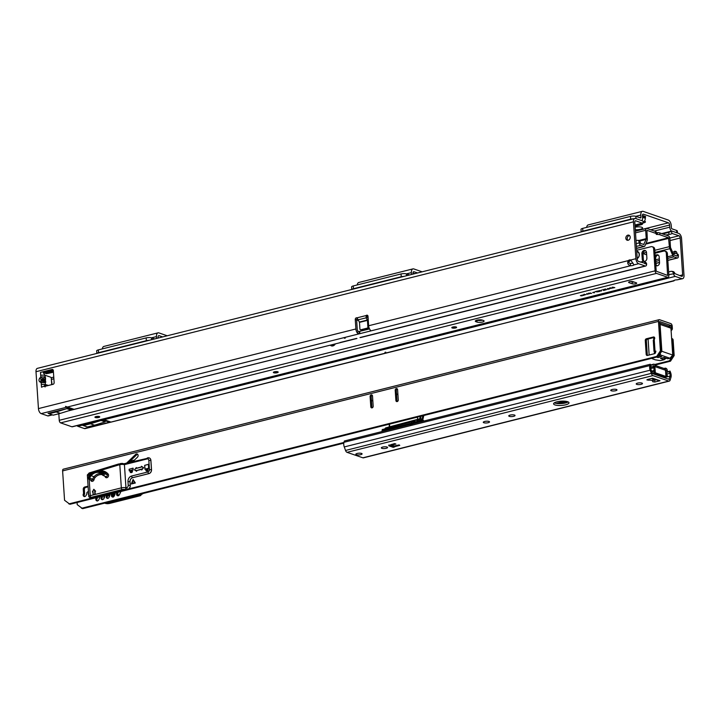<?xml version="1.0" encoding="UTF-8"?>
<svg xmlns="http://www.w3.org/2000/svg" width="720" height="720" viewBox="0 0 720 720"><rect width="100%" height="100%" fill="white"/><g stroke="black" fill="none" stroke-linecap="round" stroke-linejoin="round"><path stroke-width="1.08" d="M384.939 352.341L385.794 352.17L384.939 352.341M677.178 279.837L681.831 278.667A4.347 2.295 75.9 0 0 682.614 278.712L677.178 279.837A2.898 0.801 176.2 0 0 674.955 280.089A2.898 0.801 176.2 0 0 673.74 280.701L674.802 280.134M676.962 253.701A2.655 2.133 -70.9 0 0 675.639 251.352A2.655 2.133 -70.9 0 0 674.595 251.316A2.655 2.133 -70.9 0 0 672.84 252.936M676.26 251.73A2.655 2.133 -70.9 0 0 675.954 251.784A2.655 2.133 -70.9 0 0 674.037 253.863M110.754 422.172L85.167 428.607A4.347 2.295 -104.1 0 1 84.384 428.562L77.823 426.294A2.898 1.53 -104.1 0 1 76.977 425.619M102.924 419.994L102.384 419.121L110.97 422.091L109.476 422.262L102.924 419.994L77.823 426.294M668.79 274.626L674.82 273.591L681.678 276.354A1.935 1.017 75.9 0 0 682.02 276.372A1.935 1.017 75.9 0 0 682.641 274.869L680.193 237.996L670.032 240.543M110.97 422.091L673.74 280.701M681.831 278.667L675.27 276.399A2.898 1.53 75.9 0 1 673.56 273.789L674.829 273.645M665.811 235.017L670.887 234.081A2.898 0.675 157.3 0 0 672.12 233.478L678.978 235.764A1.935 1.017 -104.1 0 1 680.193 237.996M662.607 233.901L668.457 232.434A2.898 0.675 -22.7 0 0 671.22 231.309A2.898 1.53 -104.1 0 1 671.598 231.102A2.898 1.53 -104.1 0 1 672.12 231.129L678.825 233.451A4.347 2.295 -104.1 0 1 681.552 238.464L684 275.346A4.347 2.295 75.9 0 1 682.614 278.712M670.365 234.216L670.887 234.081M672.12 233.478L671.22 231.309L661.878 233.649M413.847 345.897L674.037 280.863M673.56 273.789L673.497 273.447A2.898 2.421 -83.8 0 0 671.445 271.332A2.898 2.421 -83.8 0 0 670.725 271.386L668.61 271.917M671.445 271.332L672.768 271.476A2.898 2.421 96.2 0 1 674.82 273.591M101.052 420.471L90.45 423.783L94.563 425.205L105.156 421.884L101.052 420.471L82.287 425.169L83.151 425.52A2.898 2.331 109.1 0 0 83.241 425.556A2.898 2.331 109.1 0 0 83.313 425.574L87.417 426.996A2.898 2.331 109.1 0 1 87.345 426.978A2.898 2.331 109.1 0 1 87.273 426.951M94.563 425.205L87.417 426.996M90.45 423.783L83.313 425.574M345.24 338.139L344.376 338.229L345.24 338.139M632.925 263.079A2.898 0.801 176.2 0 1 632.592 263.178A2.898 0.801 176.2 0 1 630.369 263.439L630.522 265.752C627.804 264.816 627.075 263.097 628.326 260.604A2.898 2.331 109.1 0 1 630.63 259.974A2.898 2.331 109.1 0 1 630.711 260.01L633.969 264.888A2.898 0.801 -3.8 0 1 632.745 265.491A2.898 0.801 -3.8 0 1 630.522 265.752L370.629 330.957L370.602 330.471M42.813 380.934L43.344 380.925A2.511 2.052 46.9 0 1 45.198 382.617L41.184 382.653L40.122 382.077A2.511 1.485 -61.5 0 1 41.751 380.358L42.813 380.934A2.511 1.485 118.5 0 0 41.184 382.653L41.301 384.426L45.432 384.435L44.442 386.46L53.037 384.309A1.449 1.161 -70.9 0 0 54.135 382.617L53.334 370.575A1.449 1.161 -70.9 0 0 52.047 369.486L43.461 371.637L43.263 372.474L44.154 372.456L43.461 371.637L40.5 372.384L40.68 375.165L40.5 372.384M40.122 382.077C38.7 381.06 38.61 379.701 39.852 378.018A2.511 0.684 41.4 0 0 41.706 379.701L40.842 380.079L41.751 380.358L43.974 380.34L44.784 380.043L43.929 379.683A2.511 1.251 -34.8 0 0 45.558 377.964L45.315 384.39M629.514 235.566A2.655 2.133 -70.9 0 0 629.208 235.62A2.655 2.133 -70.9 0 0 627.309 237.645A2.655 2.133 -70.9 0 0 627.885 240.3M628.191 240.246A2.655 2.133 -70.9 0 0 630.189 237.771A2.655 2.133 -70.9 0 0 628.893 235.188A2.655 2.133 -70.9 0 0 627.849 235.152A2.655 2.133 -70.9 0 0 625.851 237.618A2.655 2.133 -70.9 0 0 627.156 240.21A2.655 2.133 -70.9 0 0 628.191 240.246M70.92 410.067L74.088 409.338L65.511 406.368L66.267 407.322L72.819 409.59L74.088 409.338L356.931 338.472M643.293 221.652L642.636 223.281A2.898 1.989 21.9 0 1 642.546 223.92L643.194 222.291A2.898 1.989 -158.1 0 0 643.293 221.652A2.898 1.53 75.9 0 0 642.321 220.824L635.616 218.502A4.347 2.295 75.9 0 0 634.833 218.457A4.347 2.295 75.9 0 0 633.447 221.832L36 371.718L38.448 408.6A4.347 2.295 75.9 0 0 41.175 413.613L47.727 415.881A2.898 1.53 75.9 0 0 48.249 415.917L52.38 414.882M640.413 262.08L642.915 261.45A2.898 2.196 120 0 1 644.319 261.612A2.898 2.196 120 0 1 645.264 263.367L638.46 261.405A1.935 1.017 -104.1 0 1 637.254 259.173L634.806 222.3A1.935 1.017 75.9 0 1 635.418 220.797A1.935 1.017 75.9 0 1 635.769 220.824L635.121 220.986M633.969 264.888L638.622 263.718L645.174 265.986A2.898 1.53 -104.1 0 0 645.696 266.022A2.898 1.53 -104.1 0 0 646.614 264.474L645.264 263.421M67.059 407.115L359.343 333.792L357.489 333.153L357.966 331.29L359.19 331.47L359.343 333.792L370.629 330.957L370.242 329.958A4.347 2.295 75.9 0 1 368.64 325.755L368.01 316.305A1.449 1.161 -70.9 0 0 366.147 315.54L367.506 316.008A1.449 1.161 -70.9 0 1 367.866 315.765M53.361 370.944L45.189 373.176A2.898 1.989 21.9 0 0 46.503 373.716L53.433 372.087M634.995 225.198L642.636 223.281L635.769 220.824M45.036 373.032L44.046 372.69M357.309 318.483L357.363 318.465A1.449 1.161 -70.9 0 0 356.625 319.977L357.255 329.427A1.935 1.017 -104.1 0 0 357.966 331.29M631.08 260.361A2.898 2.331 -70.9 0 0 629.685 261.072L628.326 260.604L368.64 325.755M53.181 370.008L44.433 372.204M357.489 333.153A4.347 2.295 -104.1 0 1 355.896 328.959L355.266 319.509A1.449 1.161 -70.9 0 1 356.967 317.844L358.173 319.824L366.156 317.826L367.002 316.521A1.449 1.107 -146.9 0 0 367.065 316.638L368.163 318.672M46.431 385.965L44.685 385.362M633.447 221.832L635.895 258.705A4.347 2.295 -104.1 0 0 638.622 263.718M41.301 384.426L41.481 387.207L44.172 386.145L45.117 386.946M39.852 378.018L40.797 376.938L44.82 376.902A2.511 1.251 145.2 0 1 43.191 378.621L41.706 379.701L43.929 379.683L43.191 378.621M43.263 372.474L44.82 375.165L40.68 375.165L40.797 376.938A2.511 0.684 41.4 0 0 42.66 378.63M48.42 385.47L45.252 384.498M44.82 375.165L50.679 377.199A0.963 0.513 -104.1 0 1 51.291 378.306L51.705 384.642M642.546 223.92A2.898 1.989 21.9 0 1 642.375 224.217L635.058 226.062M53.442 372.186L48.195 373.401M641.421 224.568L635.058 226.17M36 371.718A4.347 2.295 -104.1 0 1 37.386 368.352L634.833 218.457M43.74 373.356L44.154 372.456M43.344 380.925L43.974 380.34A2.511 2.052 46.9 0 1 45.828 382.023M358.173 319.824A1.449 1.107 -146.9 0 1 358.245 319.941L359.478 322.38L367.443 320.382L366.21 317.943A1.449 1.107 -146.9 0 1 366.156 317.826L366.147 315.54L356.967 317.844M367.002 316.521L367.506 316.008M369.144 328.068A0.963 0.774 109.1 0 1 368.514 328.644L362.142 330.237A0.963 0.774 109.1 0 1 361.458 330.003M367.443 320.382L367.884 327.042A0.963 0.774 109.1 0 1 367.155 328.167L360.783 329.769A0.963 0.774 109.1 0 1 359.919 329.04L359.478 322.38M630.369 263.439C628.596 263.16 628.371 262.377 629.685 261.072M644.616 263.529L646.632 264.159A2.898 2.196 -60 0 0 645.687 262.404L644.319 261.612M359.19 331.47L369.531 328.914M56.241 411.957L49.095 413.748A2.898 2.331 109.1 0 1 49.023 413.721A2.898 2.331 109.1 0 1 48.942 413.685L48.078 413.343L66.834 408.636L70.947 410.058L60.345 413.37L56.241 411.957L66.834 408.636M60.345 413.37L53.208 415.17A2.898 2.331 109.1 0 1 53.136 415.143A2.898 2.331 109.1 0 1 53.064 415.116M53.208 415.17L49.095 413.748M635.13 227.196A5.076 1.404 -3.8 0 1 641.709 227.241A5.076 1.404 -3.8 0 1 642.348 227.565A5.076 1.404 -3.8 0 1 640.836 229.149A5.076 1.404 -3.8 0 1 635.292 229.689M671.418 231.138A3.861 2.034 -104.1 0 1 669.771 227.169L669.627 225.036A1.935 1.017 75.9 0 0 668.412 222.813L643.41 214.164A1.935 1.017 75.9 0 0 643.068 214.146A1.935 1.017 75.9 0 0 642.447 215.64L642.591 217.773A3.861 2.034 -104.1 0 1 641.709 220.608M644.328 221.166A3.915 1.08 -3.8 0 1 645.444 221.832A3.915 1.08 -3.8 0 1 643.734 222.858L642.879 223.074M676.791 232.74L676.638 230.454L672.003 228.852A0.963 0.513 -104.1 0 1 671.4 227.736L671.256 225.603A4.833 2.547 75.9 0 0 668.232 220.032L643.23 211.383A4.833 2.547 75.9 0 0 642.357 211.329A4.833 2.547 75.9 0 0 640.818 215.073L640.962 217.206A0.963 0.513 -104.1 0 1 640.647 217.953A0.963 0.513 -104.1 0 1 640.476 217.944L635.841 216.342A3.861 1.071 -3.8 0 0 630.486 216.396L582.687 228.384A3.861 1.071 -3.8 0 0 581.004 229.392L581.175 231.921M586.674 227.385A4.833 2.547 -104.1 0 1 588.195 224.919L642.357 211.329M634.194 218.835A3.861 1.071 176.2 0 0 630.666 219.168L582.876 231.165A3.861 1.071 176.2 0 0 581.301 231.885M676.638 230.454A3.861 1.071 -3.8 0 1 677.304 230.994L677.439 232.965M642.438 215.424L645.579 216.504L645.291 218.268A3.384 2.718 109.1 0 1 643.275 222.003M162.675 336.915L159.084 335.673A1.935 1.017 75.9 0 0 158.733 335.655A1.935 1.017 75.9 0 0 158.121 337.149L158.175 338.049M167.22 335.772L158.895 332.892A4.833 2.547 75.9 0 0 158.031 332.847A4.833 2.547 75.9 0 0 156.492 336.591L156.609 338.436M102.348 348.894A4.833 2.547 -104.1 0 1 103.86 346.437L158.031 332.847M96.849 353.43L96.678 350.901A3.861 1.071 -3.8 0 1 98.361 349.893L146.16 337.905A3.861 1.071 -3.8 0 1 151.515 337.86L154.629 338.931M149.013 340.344A3.861 1.071 176.2 0 0 146.34 340.686L98.541 352.674A3.861 1.071 176.2 0 0 96.975 353.403M417.582 272.961L413.991 271.719A1.935 1.017 75.9 0 0 413.649 271.701A1.935 1.017 75.9 0 0 413.028 273.195L413.091 274.086M422.136 271.818L413.811 268.938A4.833 2.547 75.9 0 0 412.938 268.884A4.833 2.547 75.9 0 0 411.399 272.637L411.525 274.482M357.255 284.94A4.833 2.547 -104.1 0 1 358.776 282.483L412.938 268.884M351.756 289.476L351.585 286.947A3.861 1.071 -3.8 0 1 353.268 285.939L401.067 273.951A3.861 1.071 -3.8 0 1 406.422 273.906L409.545 274.977M403.929 276.39A3.861 1.071 176.2 0 0 401.247 276.732L353.457 288.72A3.861 1.071 176.2 0 0 351.882 289.449M639.72 241.011L646.119 239.409A1.449 0.765 75.9 0 0 646.218 238.644L645.669 230.31A2.412 1.269 -104.1 0 1 646.434 228.438A2.412 1.269 -104.1 0 1 646.875 228.465L655.461 231.435A3.861 1.071 -3.8 0 1 656.127 231.975L656.253 233.829A3.861 1.071 -3.8 0 1 656.19 234.054L657.459 234.495A3.861 1.071 -3.8 0 1 659.934 234.792L668.52 237.762L669.375 246.654A3.384 1.782 75.9 0 0 669.861 248.679L672.795 255.51A2.412 1.269 75.9 0 0 673.956 256.842L677.169 257.949A2.412 1.269 75.9 0 0 677.601 257.976A2.412 1.269 75.9 0 0 678.384 256.428L678.402 255.447A1.935 1.467 -60 0 0 677.772 254.169L676.674 253.539A1.935 1.467 -60 0 0 675.738 253.431L673.308 254.043M656.172 232.65L657.333 232.641A3.861 1.071 -3.8 0 1 659.808 232.938L668.394 235.908A2.412 1.269 -104.1 0 1 669.906 238.698L670.464 247.023A1.449 0.765 75.9 0 0 670.671 247.896L673.839 254.988L677.133 256.104L677.304 254.817A1.935 1.467 -60 0 0 676.674 253.539M636.021 240.642L637.191 240.345A1.935 1.611 96.2 0 1 639.054 241.839L639.207 242.874A2.412 1.269 75.9 0 0 640.683 245.331L643.896 246.447A2.412 1.269 75.9 0 0 644.328 246.474A2.412 1.269 75.9 0 0 644.931 245.871L647.073 240.804A3.384 1.782 75.9 0 0 647.307 239.022L646.911 230.31L655.578 233.289A3.861 1.071 -3.8 0 1 656.253 233.829M52.065 384.552L51.327 378.945M646.119 239.409L643.662 244.557M638.244 240.462A1.935 1.611 96.2 0 1 640.116 241.947L640.557 243.477L643.977 244.476M99.702 416.763A2.412 0.666 -3.8 0 1 99.639 416.844A2.412 0.666 -3.8 0 1 97.713 417.438A2.412 0.666 -3.8 0 1 95.328 417.303A2.412 0.666 -3.8 0 1 95.022 417.15A2.412 0.666 -3.8 0 1 94.95 417.078M278.136 371.988A2.412 0.666 -3.8 0 1 278.073 372.069A2.412 0.666 -3.8 0 1 276.147 372.672A2.412 0.666 -3.8 0 1 273.762 372.537A2.412 0.666 -3.8 0 1 273.456 372.375A2.412 0.666 -3.8 0 1 273.393 372.303M456.57 327.222A2.412 0.666 -3.8 0 1 456.516 327.303A2.412 0.666 -3.8 0 1 454.581 327.906A2.412 0.666 -3.8 0 1 452.205 327.762A2.412 0.666 -3.8 0 1 451.899 327.609A2.412 0.666 -3.8 0 1 451.827 327.537M95.346 417.528A2.412 0.666 176.2 0 0 98.064 417.627A2.412 0.666 176.2 0 0 99.747 416.871A2.412 0.666 176.2 0 0 99.324 416.529A2.412 0.666 176.2 0 0 96.606 416.439A2.412 0.666 176.2 0 0 94.923 417.195A2.412 0.666 176.2 0 0 95.346 417.528M273.78 372.762A2.412 0.666 176.2 0 0 276.507 372.861A2.412 0.666 176.2 0 0 278.181 372.105A2.412 0.666 176.2 0 0 277.758 371.763A2.412 0.666 176.2 0 0 275.04 371.673A2.412 0.666 176.2 0 0 273.357 372.429A2.412 0.666 176.2 0 0 273.78 372.762M452.214 327.996A2.412 0.666 176.2 0 0 454.941 328.086A2.412 0.666 176.2 0 0 456.615 327.339A2.412 0.666 176.2 0 0 456.201 326.997A2.412 0.666 176.2 0 0 453.474 326.907A2.412 0.666 176.2 0 0 451.8 327.654A2.412 0.666 176.2 0 0 452.214 327.996M330.282 345.159A3.96 3.186 -70.9 0 0 331.353 345.861A3.96 3.186 -70.9 0 0 335.34 343.89M637.218 258.588A3.96 3.186 -70.9 0 0 639.351 254.34A3.96 3.186 -70.9 0 0 637.38 251.415A3.96 3.186 -70.9 0 0 636.732 251.28M652.203 246.726L653.292 247.104A2.898 2.331 109.1 0 1 654.732 249.246L653.643 248.868A2.898 2.331 -70.9 0 0 652.203 246.726A2.898 2.331 -70.9 0 0 651.069 246.69L636.66 250.299M356.661 320.553L358.344 320.13M645.633 250.749A2.799 2.25 -70.9 0 0 642.987 254.07L643.356 259.632A2.799 2.25 -70.9 0 0 644.238 261.423M646.515 252.54A2.799 2.25 -70.9 0 0 645.12 250.47A2.799 2.25 -70.9 0 0 641.898 253.701L642.267 259.254A2.799 2.25 -70.9 0 0 643.662 261.324A2.799 2.25 -70.9 0 0 646.884 258.093L646.515 252.54M667.395 253.62L666.306 253.242A2.898 2.331 -70.9 0 0 664.866 251.109L665.955 251.478A2.898 2.331 109.1 0 1 667.395 253.62L668.853 275.58A2.223 1.17 -104.1 0 1 668.142 277.308A2.223 1.17 -104.1 0 1 667.746 277.281L71.892 426.771L60.642 422.883A2.223 1.17 75.9 0 1 59.247 420.318L58.815 413.757M667.746 277.281L656.496 273.393A2.223 1.17 -104.1 0 1 655.101 270.828L653.643 248.868M666.306 253.242L667.62 275.427L656.19 271.197L654.732 249.246M654.993 253.26L663.732 251.064A2.898 2.331 -70.9 0 1 664.866 251.109M655.173 255.915A2.799 2.25 109.1 0 1 657.792 254.853A2.799 2.25 109.1 0 1 659.178 256.914L659.547 262.476A2.799 2.25 109.1 0 1 656.325 265.707A2.799 2.25 109.1 0 1 655.803 265.428M656.901 265.806A2.799 2.25 109.1 0 1 656.019 264.015L655.65 258.453A2.799 2.25 109.1 0 1 658.305 255.123M483.426 320.49L482.346 320.112A3.861 1.071 176.2 0 0 477.981 319.968A3.861 1.071 176.2 0 0 475.299 321.174A3.861 1.071 176.2 0 0 475.965 321.714L477.054 322.092A3.861 1.071 176.2 0 0 481.41 322.236A3.861 1.071 176.2 0 0 484.101 321.03A3.861 1.071 176.2 0 0 483.426 320.49M636.264 282.798L633.006 281.664A2.412 0.666 176.2 0 0 630.279 281.574A2.412 0.666 176.2 0 0 628.605 282.321A2.412 0.666 176.2 0 0 629.019 282.663L632.286 283.797A2.412 0.666 176.2 0 0 635.004 283.887A2.412 0.666 176.2 0 0 636.687 283.131A2.412 0.666 176.2 0 0 636.264 282.798M608.634 288.54L609.66 288.387L608.634 288.54M605.655 289.017L606.285 289.791L603.819 289.476L605.655 289.017M601.29 290.106L601.776 290.106L601.29 290.106M597.24 291.123L599.121 291.582L596.943 291.879L595.62 291.537L597.24 291.123M594.423 292.761L592.686 292.572L594.414 292.644M594.459 292.617L593.856 292.392M588.555 293.292L590.283 293.49L588.582 293.778L588.546 293.103M584.163 294.399L585.882 294.597L584.19 294.885L584.145 294.21M582.111 295.857L580.374 295.668L582.102 295.731M582.156 295.704L581.544 295.488M612.477 287.703L614.808 287.649L612.558 287.28M613.044 288.09L612.144 287.784L612.342 287.325M583.866 295.407L582.129 295.218L583.857 295.29M583.911 295.263L583.299 295.047M586.8 293.733L588.519 293.931L586.827 294.219L586.791 293.544M591.534 293.49L589.968 292.95L591.48 293.292M594.954 291.699L595.449 291.69L594.954 291.699M599.526 290.556L601.407 291.006L598.806 290.97L599.652 291.447L598.095 290.916L600.687 290.952L599.526 290.556M602.694 289.755L605.304 290.034L603.522 290.484L604.071 290.232L602.694 289.755M607.473 288.558L609.354 289.017L607.203 289.287L608.112 288.783L607.473 288.558M608.148 289.125L607.203 289.287L607.554 288.918M610.101 287.892L612.144 288.072L610.47 288.477L611.829 288.162L609.732 288.252L610.083 287.703M476.829 320.202L476.937 320.238A3.861 1.071 176.2 0 0 482.445 320.148M630.9 281.502L632.16 281.943A2.412 0.666 176.2 0 0 634.266 282.105M612.135 287.595L612.324 287.136M613.683 287.271L614.484 287.73M581.454 295.587L580.662 295.587L581.598 295.236M583.218 295.146L582.417 295.146L583.362 294.795M584.82 294.57L585.585 294.669L584.721 294.894M587.457 293.904L588.222 294.003L587.358 294.228M589.212 293.463L589.977 293.562L589.113 293.787M593.766 292.5L592.974 292.5L593.91 292.149M597.501 291.474L598.617 291.6L597.933 291.285M598.617 291.6L597.258 291.798M599.643 291.267L598.392 290.835M599.832 290.475L600.687 290.952M603 289.683L604.071 290.232M605.871 289.17L606.285 289.791M606.15 289.539L605.178 289.53L606.141 289.359M607.734 288.873L608.85 289.035L608.103 288.702M608.85 289.035L607.518 289.206M610.488 288.099L609.714 288.072M71.892 426.771A2.223 1.17 75.9 0 0 72.288 426.798A2.223 1.17 75.9 0 0 72.63 426.591M651.393 378.513A4.833 1.341 -3.8 0 1 651.978 378.675A4.833 1.341 -3.8 0 1 652.815 379.35L652.941 381.204A4.833 1.341 -3.8 0 1 652.662 381.699L654.84 382.032L659.988 380.736A2.223 1.782 109.1 0 1 659.124 380.709L652.203 378.315M659.988 380.736L652.653 378.198L647.496 379.494L646.866 379.872L648.27 380.178A4.833 1.341 -3.8 0 1 652.095 380.529A4.833 1.341 -3.8 0 1 652.941 381.204M556.938 401.805A7.731 2.142 176.2 0 0 553.572 403.821A7.731 2.142 176.2 0 0 557.748 405.432A7.731 2.142 176.2 0 0 565.632 404.811A7.731 2.142 176.2 0 0 568.998 402.795A7.731 2.142 176.2 0 0 564.831 401.193A7.731 2.142 176.2 0 0 556.938 401.805M554.274 402.849A7.731 2.142 176.2 0 0 565.515 402.957A7.731 2.142 176.2 0 0 568.17 401.922M360.72 454.689A3.141 0.873 -3.8 0 1 357.516 454.932A3.141 0.873 -3.8 0 1 355.815 454.284A3.141 0.873 -3.8 0 1 357.183 453.465A3.141 0.873 -3.8 0 1 360.387 453.213A3.141 0.873 -3.8 0 1 362.088 453.87A3.141 0.873 -3.8 0 1 360.72 454.689M381.852 448.326A3.141 0.873 176.2 0 0 385.398 448.452A3.141 0.873 176.2 0 0 387.576 447.471A3.141 0.873 176.2 0 0 387.036 447.03A3.141 0.873 176.2 0 0 383.49 446.904A3.141 0.873 176.2 0 0 381.312 447.885A3.141 0.873 176.2 0 0 381.852 448.326M510.129 415.089A3.141 0.873 176.2 0 0 508.761 415.908A3.141 0.873 176.2 0 0 510.462 416.565A3.141 0.873 176.2 0 0 513.666 416.313A3.141 0.873 176.2 0 0 515.034 415.494A3.141 0.873 176.2 0 0 513.333 414.837A3.141 0.873 176.2 0 0 510.129 415.089M488.178 422.712A3.141 0.873 -3.8 0 1 484.965 422.955A3.141 0.873 -3.8 0 1 483.273 422.307A3.141 0.873 -3.8 0 1 484.641 421.488A3.141 0.873 -3.8 0 1 487.845 421.236A3.141 0.873 -3.8 0 1 489.537 421.893A3.141 0.873 -3.8 0 1 488.178 422.712M612.099 389.511A3.141 0.873 176.2 0 0 610.731 390.33A3.141 0.873 176.2 0 0 612.423 390.978A3.141 0.873 176.2 0 0 615.627 390.735A3.141 0.873 176.2 0 0 616.995 389.916A3.141 0.873 176.2 0 0 615.303 389.259A3.141 0.873 176.2 0 0 612.099 389.511M641.124 384.336A3.141 0.873 -3.8 0 1 637.911 384.588A3.141 0.873 -3.8 0 1 636.219 383.931A3.141 0.873 -3.8 0 1 637.587 383.112A3.141 0.873 -3.8 0 1 640.791 382.86A3.141 0.873 -3.8 0 1 642.483 383.517A3.141 0.873 -3.8 0 1 641.124 384.336M666.864 374.085L669.771 373.356A2.898 1.53 -104.1 0 1 670.077 374.814A2.898 1.53 -104.1 0 1 669.951 376.128L670.959 377.388L670.104 380.169A2.898 1.53 -104.1 0 1 669.303 381.096A2.898 1.53 -104.1 0 1 668.781 381.069L652.941 375.588A2.898 1.53 -104.1 0 1 651.438 373.716L650.16 370.188A4.833 2.547 -104.1 0 1 649.854 365.562L650.259 364.248L344.367 440.991L343.962 442.305A4.833 2.547 75.9 0 0 344.268 446.94L650.16 370.188M667.116 371.835L670.05 371.097L670.653 372.753A4.833 2.547 -104.1 0 1 671.166 375.192A4.833 2.547 -104.1 0 1 670.959 377.388M650.259 364.248L651.258 365.499L650.853 366.813A2.898 1.53 -104.1 0 0 651.042 369.594L652.32 373.113A0.963 0.513 -104.1 0 0 652.815 373.734L668.655 379.215A0.963 0.513 -104.1 0 0 668.835 379.224A0.963 0.513 -104.1 0 0 669.096 378.918L669.951 376.128L664.038 377.613M652.869 380.241L656.379 379.755M395.253 446.508L399.771 445.374L399.132 444.915L394.245 445.986L391.59 445.302M391.968 445.032L395.91 444.042L394.605 443.592L388.8 445.383M344.268 446.94L345.546 450.459A2.898 1.53 75.9 0 0 347.049 452.331L362.889 457.812A2.898 1.53 75.9 0 0 363.411 457.848L669.303 381.096M670.653 372.753L669.771 373.356L669.168 371.7L666.99 372.24M669.168 371.7L670.05 371.097M655.641 379.944L651.465 378.495M665.514 370.404L666.225 370.224L665.487 369.972L665.361 368.118L663.984 368.46M654.822 365.292L664.398 368.604A2.223 1.782 109.1 0 1 665.469 369.972L665.487 369.972M665.469 369.972A2.223 1.782 109.1 0 1 665.505 370.251L654.903 366.579A2.223 1.782 -70.9 0 0 654.867 366.309L654.291 366.453M654.147 366.048L653.265 366.651A1.935 1.017 -104.1 0 1 653.679 364.176A1.935 1.017 -104.1 0 1 654.021 364.194L654.759 364.446L654.885 366.3L654.147 366.048L654.561 367.191A4.833 2.547 75.9 0 1 654.867 371.817L654.642 372.555L652.329 373.14M665.568 371.214L666.225 370.224L667.224 371.475A1.935 1.017 -104.1 0 0 666.099 368.37L665.361 368.118M559.125 403.65L567.297 401.598M652.869 380.133L654.795 379.647M663.552 377.451L666.585 376.686L666.252 375.759A4.833 2.547 75.9 0 1 665.946 371.124M667.224 371.475L666.945 372.375A2.898 1.53 75.9 0 0 667.134 375.156L667.467 376.083L666.585 376.686M651.825 371.763L653.643 371.304L654.642 372.555M651.6 371.133L653.868 370.566L653.643 371.304M654.867 371.817L653.868 370.566A2.898 1.53 75.9 0 0 653.679 367.785L653.265 366.651L650.754 367.281M654.903 366.579L655.254 371.862A0.963 0.513 75.9 0 0 655.857 372.978L665.37 376.263A0.963 0.513 75.9 0 0 665.541 376.281A0.963 0.513 75.9 0 0 665.856 375.525L665.505 370.251M655.857 372.978L654.264 373.374L663.777 376.668L665.37 376.263M654.264 373.374A0.963 0.513 -104.1 0 1 653.769 372.771M397.017 445.284L394.686 446.895L391.14 445.752L393.561 443.853M391.14 445.752L393.885 446.616L394.506 445.914M384.948 429.507L385.002 428.688M417.717 419.346L389.241 426.933L417.717 419.346M382.086 431.532L382.221 429.615L382.14 431.514M423.018 415.71L422.154 418.842L422.82 419.076L423.774 415.521M420.723 418.383L420.867 416.241M420.201 416.412L420.12 418.14L420.768 418.365M414.585 421.308L416.52 422.064L417.267 420.075L420.309 419.238L414.828 420.471L419.949 418.707L420.309 419.238L419.94 416.484M416.52 422.064L414.621 421.407L413.892 423.549M411.804 424.629L412.425 423.918M410.355 424.44L412.416 423.819M410.346 424.341L410.526 424.944M391.833 444.285L390.348 445.356L391.095 445.653L388.926 445.815L388.809 445.041M417.348 417.132L417.708 419.256L419.949 418.707L419.859 418.158M389.592 424.098L389.592 426.843M394.686 446.895L393.264 447.327L388.917 445.824L388.863 445.032M413.622 423.621L413.559 422.622L411.318 423.171L411.885 421.794L414.621 421.407M422.766 419.157L422.739 419.67M389.412 424.134L389.241 426.933L385.587 427.932L414.828 420.471L414.189 422.046M395.226 445.734L394.146 446.49L393.939 446.022M391.338 445.446L393.633 443.835M417.537 422.37L418.104 422.496M417.42 422.235L422.613 421.362M421.119 419.481L422.118 419.625L422.703 415.782M118.017 495.828A1.935 1.557 109.1 0 1 117.774 493.587L117.909 493.29A0.63 0.504 -70.9 0 0 117.666 492.453L117.432 492.372M121.194 491.427L121.167 491.454A1.935 1.557 -70.9 0 0 120.573 492.228L119.439 494.676A1.935 1.557 109.1 0 1 116.685 493.209L116.82 492.912A0.63 0.504 -70.9 0 0 116.892 492.507M112.842 497.133A1.935 1.557 109.1 0 1 112.59 494.883L112.734 494.586A0.63 0.504 -70.9 0 0 112.491 493.749L112.257 493.677M115.227 492.93A0.63 0.504 -70.9 0 0 115.029 493.479L115.038 493.623A1.935 1.557 109.1 0 1 114.822 494.757L114.255 495.981A1.935 1.557 109.1 0 1 111.51 494.505L111.645 494.208A0.63 0.504 -70.9 0 0 111.717 493.812M108.081 498.312L107.649 498.42A1.935 1.557 109.1 0 1 107.415 496.179L107.55 495.882A0.63 0.504 -70.9 0 0 107.316 495.054L107.082 494.973M110.043 494.226A0.63 0.504 -70.9 0 0 109.854 494.784L109.863 494.928A1.935 1.557 109.1 0 1 109.647 496.062L109.08 497.277A1.935 1.557 109.1 0 1 106.326 495.81L106.47 495.513A0.63 0.504 -70.9 0 0 106.533 495.108M102.483 499.725A1.935 1.557 109.1 0 1 102.24 497.484L102.375 497.187A0.63 0.504 -70.9 0 0 102.132 496.35L101.898 496.269M104.868 495.531A0.63 0.504 -70.9 0 0 104.679 496.08L104.688 496.224A1.935 1.557 109.1 0 1 104.472 497.358L103.905 498.582A1.935 1.557 109.1 0 1 101.151 497.106L101.286 496.809A0.63 0.504 -70.9 0 0 101.358 496.404M126.63 463.086L135.693 454.338A1.935 1.557 109.1 0 1 137.502 457.146L133.002 461.484M88.38 491.598L88.461 491.625A0.63 0.504 -70.9 0 0 87.921 491.697L87.093 492.381A0.63 0.504 -70.9 0 0 86.832 493.002L86.841 493.146A1.935 1.557 109.1 0 1 86.625 494.28L86.058 495.495A1.935 1.557 109.1 0 1 83.304 494.028L83.466 493.686A0.63 0.504 -70.9 0 0 83.538 493.317L83.268 489.276A1.935 1.557 109.1 0 1 84.735 487.026L88.092 486.18M370.116 396.585A1.449 1.161 109.1 0 1 372.51 395.982L373.185 406.179A1.449 1.161 109.1 0 1 370.8 406.773L370.116 396.585L371.205 396.963A1.449 1.161 109.1 0 1 372.267 395.28M395.217 390.285A1.449 1.161 109.1 0 1 397.602 389.691L398.277 399.879A1.449 1.161 109.1 0 1 395.892 400.482L395.217 390.285L396.297 390.663A1.449 1.161 109.1 0 1 397.359 388.989M671.112 330.705A4.833 3.879 -70.9 0 1 671.562 330.273A1.935 1.557 109.1 0 0 672.363 328.374L671.274 327.996L670.941 325.458L659.637 321.57L661.5 351.162L657.828 356.796L69.939 504.288L64.557 500.283L62.613 470.907A2.223 1.17 -104.1 0 1 63.315 469.188L659.169 319.689A2.223 1.17 75.9 0 0 658.458 321.417L660.411 350.784L661.5 351.162M672.363 328.374L672.21 326.169A2.223 1.17 75.9 0 0 670.824 323.604L659.574 319.716A2.223 1.17 75.9 0 0 659.169 319.689M133.128 480.411L132.003 483.363L134.604 482.706L133.272 480.15L134.604 482.706M135.018 482.859L132.003 483.363M135.243 482.949L133.254 479.862L131.733 483.831L135.333 482.994L133.074 479.484L131.346 483.993L135.333 482.994M397.215 401.562A1.449 1.161 109.1 0 1 396.981 400.86L396.297 390.663M372.123 407.853A1.449 1.161 109.1 0 1 371.88 407.151L371.205 396.963M657.828 356.796L656.739 356.418L128.556 488.934M89.172 479.277L90.252 495.666L121.329 487.872A3.384 0.936 -3.8 0 1 125.964 487.809L126.756 487.611A1.935 1.557 -70.9 0 0 128.223 485.361L127.98 481.653A4.833 3.879 109.1 0 1 131.652 476.019L147.987 471.924A1.935 1.557 -70.9 0 0 149.454 469.665L148.842 460.404A1.935 1.557 -70.9 0 0 147.123 458.946L124.425 464.643L125.964 487.809L125.217 489.897A1.935 0.531 176.2 0 0 124.371 489.402A1.935 0.531 176.2 0 0 122.229 489.546L91.161 497.34A1.935 0.531 176.2 0 0 90.657 498.114L91.476 498.393A1.449 1.161 109.1 0 1 90.909 498.375L68.85 503.91M656.739 356.418L660.411 350.784M654.993 350.955A1.449 1.161 109.1 0 1 654.534 353.673L647.478 355.446A1.449 1.161 109.1 0 1 646.191 354.357L645.273 340.461A1.449 1.161 109.1 0 1 646.371 338.769L653.427 336.996A1.449 1.161 109.1 0 1 654.228 339.408L654.993 350.955L654.03 351.243L655.947 351.18M647.523 355.437A1.449 1.161 109.1 0 1 647.28 354.735L646.353 340.83A1.449 1.161 109.1 0 1 647.46 339.147L654.471 337.383M88.677 494.91A1.935 1.557 109.1 0 1 88.488 492.723L88.524 492.642M84.636 496.647A1.935 1.557 109.1 0 1 84.393 494.397L84.555 494.064A0.63 0.504 -70.9 0 0 84.618 493.695L84.357 489.654A1.935 1.557 109.1 0 1 85.824 487.395L88.137 486.819M128.628 462.582L136.782 454.707A1.935 1.557 109.1 0 1 137.727 454.23M671.274 327.996A1.935 1.557 109.1 0 1 671.013 329.229M671.634 338.661A1.935 1.557 109.1 0 1 672.048 339.714L673.074 355.167L674.163 355.545L673.137 340.092L672.048 339.714M672.174 338.67L672.12 338.643A1.935 1.557 109.1 0 1 673.137 340.092M674.163 355.545L670.491 361.179L669.402 360.801L673.074 355.167M77.085 502.497L77.229 504.657L82.602 508.671L343.782 443.142M654.804 365.112L670.491 361.179M81.513 508.293L343.917 442.458M654.759 364.473L669.402 360.801M665.424 358.506L666.351 358.272M97.308 501.03A1.935 1.557 109.1 0 1 97.056 498.78L97.218 498.447A0.63 0.504 -70.9 0 0 97.29 498.078L97.245 497.439M99.693 496.827A0.63 0.504 -70.9 0 0 99.495 497.376L99.504 497.52A1.935 1.557 109.1 0 1 99.288 498.654L98.721 499.878A1.935 1.557 109.1 0 1 95.976 498.402L96.129 498.069A0.63 0.504 -70.9 0 0 96.201 497.7L97.29 498.078M654.03 351.243A2.223 0.612 176.2 0 0 654.012 351.315A2.223 0.612 176.2 0 0 654.399 351.63L655.632 352.053M654.012 351.315L653.274 340.2A2.223 0.612 -3.8 0 1 653.292 340.119L654.228 339.408M652.896 358.038L652.527 358.857L655.335 359.829L660.42 360.639L664.164 359.694L660.492 358.425L664.155 357.507L667.827 358.776L669.978 358.236L660.195 354.852L658.881 355.185M658.611 355.59L661.707 356.661L658.044 357.579L656.64 357.093M659.628 322.974L667.818 325.809L670.941 328.176L672.723 355.05L669.978 358.236M665.388 357.93L665.442 358.758L662.805 357.849M670.941 328.176L660.069 324.414L661.851 351.288L672.723 355.05M659.862 353.673L661.851 351.288M649.143 355.032L648.081 338.985M654.345 351.612L654.48 353.691M653.652 337.59L653.787 339.615M658.233 356.175L659.592 355.932M658.179 356.247L658.044 357.579M660.195 354.852L660.384 353.538M652.527 358.857L651.789 358.308M664.164 359.694L665.442 358.758M124.362 464.184L123.498 463.95L124.425 464.643A3.384 0.936 176.2 0 0 119.79 464.706L118.215 465.102L118.656 463.977L89.217 472.95A1.449 0.747 -106.9 0 1 89.487 472.968M95.031 491.355L95.571 491.193L94.977 491.337L95.166 494.118L93.222 494.64L95.22 494.136L95.031 491.355L95.625 491.211L93.825 489.276L95.625 491.211M95.121 491.049L93.735 489.528L92.385 491.985L92.961 491.877M141.615 469.296L136.548 470.565L136.647 471.285L136.602 470.583L141.615 469.332M136.44 468.225L136.341 467.559L136.386 468.243M143.613 467.649L141.444 466.281L143.613 467.649L141.741 469.998L143.19 467.658L141.687 469.98L141.678 469.026L136.602 470.583M146.385 470.088L145.935 470.295A0.576 0.468 -70.9 0 0 146.205 470.709A1.737 1.395 -70.9 0 0 147.645 470.349A0.576 0.468 -70.9 0 0 147.852 469.809L147.33 468.945L146.385 469.98M148.077 469.683L148.113 469.809A0.774 0.621 109.1 0 1 147.843 470.529A1.935 1.557 109.1 0 1 146.304 470.952L146.358 470.97A1.935 1.557 -70.9 0 0 147.897 470.547A0.774 0.621 -70.9 0 0 148.167 469.827L148.05 469.683M148.41 464.292L144.63 465.39L148.554 464.283L144.72 465.345L144.972 469.143L148.635 468.225L148.383 464.427L148.905 468.225L145.017 469.359L148.806 468.468L148.707 464.445M130.698 471.663L130.248 471.87A0.576 0.468 -70.9 0 0 130.518 472.293A1.737 1.395 -70.9 0 0 131.958 471.933A0.576 0.468 -70.9 0 0 132.165 471.393L131.409 471.114L131.643 470.529L131.796 471.258L131.643 470.529L130.698 471.555M132.48 471.411L132.48 471.411A0.774 0.621 -70.9 0 1 132.21 472.131A1.935 1.557 -70.9 0 1 130.644 472.545A1.935 1.557 109.1 0 1 130.563 472.509A0.774 0.621 109.1 0 1 130.194 471.951L130.671 472.554M132.876 468.189L129.096 469.287L133.02 468.18L129.186 469.242L129.285 470.727L132.948 469.8L133.119 468.315L133.065 470.025L129.33 470.943L133.119 470.043L133.173 468.342M91.476 498.393L127.719 489.303A3.384 2.718 -70.9 0 0 130.293 485.361L130.041 481.653A3.384 2.718 109.1 0 1 132.615 477.711L148.95 473.616A3.384 2.718 -70.9 0 0 151.524 469.674L150.903 460.404A3.384 2.718 -70.9 0 0 149.22 457.911A3.384 2.718 -70.9 0 0 149.193 457.902M90.657 498.114A1.449 1.161 -70.9 0 1 90.09 498.096L90.909 498.375A1.449 1.161 109.1 0 1 90.531 498.132M91.413 473.265L88.821 474.057C87.264 474.57 86.967 475.056 87.939 475.497M93.159 494.451L93.024 491.58L92.385 491.985L93.024 491.58L93.168 494.622L95.22 494.136M131.544 470.547L130.905 470.835M131.958 471.933L132.156 472.113A0.774 0.621 109.1 0 0 132.426 471.393L132.39 471.267M143.19 467.658L141.444 466.281L141.552 467.082L141.453 466.452M141.552 467.082L136.134 468.441L141.552 467.082L141.417 466.317M136.26 467.604L134.46 469.881L136.593 471.258L134.478 469.908L136.341 467.559L136.395 468.252M147.285 468.945L146.592 469.251M88.956 476.082L88.821 474.057A1.449 0.747 -106.9 0 1 89.217 472.95L87.354 475.011L88.785 496.548A3.384 0.936 -3.8 0 1 90.252 495.666A1.449 0.765 75.9 0 0 91.161 497.34M103.788 495.801L103.968 498.447M140.994 494.37L139.347 494.784A1.935 0.531 -3.8 0 1 140.868 495.108A1.935 0.531 -3.8 0 1 140.058 495.711L108.99 503.505A1.935 0.531 -3.8 0 1 106.308 503.523L105.498 503.244L141.741 494.154A3.384 2.718 -70.9 0 0 142.911 493.542M105.498 503.244A1.449 1.161 109.1 0 1 104.724 503.118M369.324 352.278L370.179 352.944L103.716 419.796M389.241 347.283L390.096 347.949L675.27 276.399M390.096 347.949L386.505 348.849L385.659 348.174M370.179 352.944L386.505 348.849M678.978 235.764L669.816 238.068M679.608 275.634L682.641 274.869M669.186 234.171L668.457 232.434M84.384 428.562L109.476 422.262M373.761 352.044L372.915 351.378M43.11 381.006A2.511 0.495 89.5 0 1 43.353 382.5M47.727 415.881L52.101 414.783M356.409 338.436L340.083 342.531M359.991 337.536L645.174 265.986M53.37 371.124L45.189 373.176M642.474 223.146L634.986 225.018M630.711 260.01L635.895 258.705M38.448 408.6L355.896 328.959M44.703 375.129L45.558 377.964M53.433 371.979L46.503 373.716M355.266 319.509L356.625 319.977M52.047 369.486L53.073 369.837M359.379 322.029L367.344 320.031L368.172 318.753M366.21 317.943L367.065 316.638M367.155 328.167L368.514 328.644M360.783 329.769L362.142 330.237M367.884 327.042L368.928 327.402M41.175 413.613L66.267 407.322M360.522 337.572L645.696 266.022M359.874 333.693L359.721 331.38M370.233 331.092L370.152 329.85M343.665 341.631L344.187 341.667M635.391 231.093L668.412 222.813M643.41 214.164L642.771 214.326M643.734 222.858L643.662 221.769M640.962 217.206L639.441 217.584M640.818 215.073L635.814 216.333M654.327 231.048L669.771 227.169M650.7 229.788L669.627 225.036M582.876 231.165L582.687 228.384M630.666 219.168L630.486 216.396M635.994 218.637L635.841 216.342M642.564 217.323L645.291 218.268M645.21 217.071L642.483 216.126M159.084 335.673L158.436 335.835M156.492 336.591L151.479 337.842M98.541 352.674L98.361 349.893M146.34 340.686L146.16 337.905M151.641 339.687L151.515 337.86M413.991 271.719L413.352 271.881M413.019 272.979L414.909 273.636M411.399 272.637L406.395 273.888M353.457 288.72L353.268 285.939M401.247 276.732L401.067 273.951M406.548 275.733L406.422 273.906M413.757 273.924L413.064 273.681M656.244 232.65L656.361 234.504M668.52 237.762L645.966 243.423M51.714 379.323L53.883 378.783M635.508 232.857L645.669 230.31M659.808 232.938L659.934 234.792M655.461 231.435L655.578 233.289M657.333 232.641L657.459 234.495M677.286 255.798L676.638 255.96M677.304 254.817L678.402 255.447M655.965 263.268L659.547 262.377M667.836 260.298L677.169 257.949M673.956 256.842L667.71 258.408M659.421 260.487L655.848 261.387M655.74 259.785L659.313 258.894M667.611 256.806L672.795 255.51M646.119 254.637L646.65 254.511M654.939 252.423L669.861 248.679M643.032 253.26L646.506 252.387M654.804 250.308L669.375 246.654M645.669 244.125L668.826 238.32M646.218 238.644L638.937 240.471M643.896 246.447L636.534 248.292M640.683 245.331L636.408 246.402M639.207 242.874L636.219 243.621M640.116 241.947L639.054 241.839M642.987 254.07L641.898 253.701M643.356 259.632L642.267 259.254M59.247 420.318L655.101 270.828M667.764 275.202L667.314 275.319M60.642 422.883L656.496 273.393M632.16 281.943L632.286 283.797M628.974 281.934L629.019 282.663M476.937 320.238L477.054 322.092M475.893 320.544L475.965 321.714M637.2 258.345A3.573 2.871 -70.9 0 0 639.189 254.475A3.573 2.871 -70.9 0 0 636.759 251.712M638.244 251.919L636.75 251.55A3.771 3.024 109.1 0 1 637.587 251.685A3.771 3.024 109.1 0 1 638.865 252.684M330.786 345.033A3.573 2.871 -70.9 0 0 335.142 343.935M333.306 345.78A3.771 3.024 109.1 0 1 331.686 345.771A3.771 3.024 109.1 0 1 330.633 345.069L332.343 345.996M560.313 403.641L567.801 401.76M653.346 380.295L655.272 379.818M347.049 452.331L652.941 375.588M362.889 457.812L668.781 381.069M668.34 379.107L669.096 378.918L670.104 380.169M650.853 366.813L649.854 365.562L343.962 442.305M345.546 450.459L652.32 373.113M654.714 380.178L654.84 382.032M648.216 379.314L648.27 380.178M659.232 375.093L659.286 375.975M652.923 372.987L652.977 373.788M655.317 373.743L655.371 374.616M658.764 374.931L658.818 375.813M661.419 375.849L661.482 376.731M556.119 403.389L564.867 401.193M661.851 376.857L663.291 376.497M665.838 375.858L667.134 375.156M650.772 368.514L653.679 367.785M420.966 419.364L421.794 419.706M411.885 421.794L382.221 429.615L382.968 429.309L382.086 430.668L411.318 423.171L411.345 424.188M382.032 430.749L382.059 431.541M421.929 419.85L421.155 419.58M420.804 418.374L420.912 416.232M423.828 421.056L422.766 420.084M414.288 423.45L414.585 422.316L416.358 422.928M422.928 421.29L420.408 420.561L417.258 421.74M417.843 422.559L417.528 421.137L419.454 420.813M422.658 421.065L420.48 420.327M416.178 421.839L415.701 421.677M415.899 423.045L414.324 422.577M394.146 446.49L394.731 446.868M421.641 419.643L421.893 418.788M417.969 422.496L422.73 421.11M393.579 446.598L393.678 446.013M413.829 422.622L414.45 421.263M385.083 428.454L389.241 426.933L389.286 424.17M416.385 421.929L414.126 421.245M416.7 421.488L417.267 420.075M417.528 421.137L420.552 420.336M117.909 493.29L116.82 492.912M112.734 494.586L111.645 494.208M107.55 495.882L106.47 495.513M102.375 497.187L101.286 496.809M130.113 461.151L134.487 460.053M371.448 400.599L372.798 400.266M396.54 394.308L397.89 393.966M668.304 326.124L670.941 325.458M658.458 321.417L62.613 470.907M396.981 400.86L395.892 400.482M371.88 407.151L370.8 406.773M646.191 354.357L647.28 354.735M645.273 340.461L646.353 340.83M646.371 338.769L647.46 339.147M653.427 336.996L654.444 337.356M83.304 494.028L84.393 494.397M83.466 493.686L84.555 494.064M83.538 493.317L84.618 493.695M83.268 489.276L84.357 489.654M84.735 487.026L85.824 487.395M135.693 454.338L136.782 454.707M129.582 461.664L133.956 460.566M371.475 400.977L372.816 400.635M396.567 394.677L397.908 394.344M668.727 326.394L671.13 325.8M671.562 330.273L671.067 330.102M97.218 498.447L96.129 498.069M97.056 498.78L95.976 498.402M102.24 497.484L101.151 497.106M107.415 496.179L106.326 495.81M112.59 494.883L111.51 494.505M117.774 493.587L116.685 493.209M88.326 477.792L88.812 477.972A5.715 4.59 109.1 0 1 90.306 475.047A11.034 8.865 109.1 0 1 100.917 472.383A5.715 4.59 109.1 0 1 102.744 474.48L103.185 474.066A11.196 9 -70.9 0 0 88.326 477.792L88.218 477.639A11.925 9.576 109.1 0 1 100.152 471.069A11.925 9.576 109.1 0 1 104.04 473.67L107.001 474.57A12.051 9.684 -70.9 0 0 103.068 471.933L100.152 471.069C95.103 470.052 91.089 472.239 88.083 477.621L88.578 479.043A1.053 0.846 109.1 0 1 88.083 478.278M103.185 474.066L104.04 473.67A1.053 0.846 109.1 0 1 103.014 475.425A1.053 0.846 109.1 0 1 102.591 475.002L102.744 474.48M105.507 476.415L105.183 476.766A3.888 3.123 -70.9 0 0 104.832 476.145M102.483 474.768A4.986 4.014 -70.9 0 0 100.998 473.166L103.014 475.425L105.84 476.55A1.179 0.954 -70.9 0 0 107.001 474.57A0.963 0.513 -39.8 0 0 108.135 474.039A2.151 1.728 109.1 0 1 107.244 477.567A2.151 1.728 109.1 0 1 105.183 476.766M99.846 470.979A13.023 10.467 109.1 0 1 108.135 474.039M102.411 474.75A9.207 7.398 -70.9 0 0 95.076 477.558A3.888 3.123 -70.9 0 0 94.068 479.556A2.151 1.728 109.1 0 1 90.603 479.844M122.229 489.546A1.449 0.765 75.9 0 1 121.329 487.872L119.79 464.706A1.449 0.765 -104.1 0 1 120.249 463.581A1.449 0.765 -104.1 0 1 120.51 463.599A1.935 0.531 -3.8 0 1 123.192 463.572M118.215 465.102L99.297 470.862M147.123 458.946A1.449 0.765 -104.1 0 1 147.591 457.83A1.449 0.765 -104.1 0 1 147.843 457.839A3.384 2.718 109.1 0 1 149.166 457.884A3.384 2.718 109.1 0 1 150.849 460.386L151.47 469.647A3.384 2.718 109.1 0 1 148.896 473.589L132.561 477.693A3.384 2.718 -70.9 0 0 129.987 481.635L130.041 481.653M131.652 476.019A1.449 0.765 75.9 0 0 132.561 477.693L132.615 477.711M147.987 471.924A1.449 0.765 75.9 0 0 148.896 473.589L148.95 473.616M149.454 469.665L151.524 469.674M148.842 460.404L150.903 460.404M127.98 481.653L129.987 481.635L130.239 485.343A3.384 2.718 109.1 0 1 127.665 489.285L127.719 489.303M126.756 487.611A1.449 0.765 75.9 0 0 127.665 489.285L125.217 489.897M128.223 485.361L130.293 485.361M134.532 469.836L136.161 467.793M134.622 469.809L136.296 470.88L136.269 470.385M146.529 469.143L147.231 468.972M146.565 469.674L146.538 469.197M146.241 470.925A0.774 0.621 109.1 0 1 145.89 470.367L146.304 470.952A1.935 1.557 109.1 0 1 146.25 470.934L146.205 470.709M144.918 469.161L144.666 465.417L145.143 469.386M130.878 471.249L130.851 470.781M130.617 472.536A1.935 1.557 109.1 0 0 132.156 472.113L132.21 472.131M129.231 470.745L129.096 469.287L129.456 470.961M92.502 491.769L93.735 489.438M94.878 493.938L94.698 491.157M130.815 470.727L130.932 471.231M146.502 469.152L146.619 469.656M100.944 473.139A10.305 8.28 -70.9 0 0 100.215 472.797A10.305 8.28 -70.9 0 0 91.089 475.659L94.032 476.739A10.17 8.172 109.1 0 1 101.484 473.517M90.306 475.047L91.089 475.659A4.986 4.014 -70.9 0 0 89.784 478.215L92.772 479.232A4.86 3.906 109.1 0 1 94.032 476.739L95.076 477.558M88.812 477.972L89.784 478.215A1.053 0.846 109.1 0 1 88.578 479.043L91.413 480.168A1.179 0.954 -70.9 0 0 92.772 479.232L94.068 479.556M100.215 472.797L100.971 473.157L100.917 472.383M113.04 497.088A1.908 1.53 109.1 0 1 115.038 493.983A2.079 1.674 -70.9 0 0 113.427 496.926M113.544 496.845A1.98 1.593 109.1 0 1 115.02 494.1M115.047 493.686A2.196 1.764 -70.9 0 0 112.788 494.397M113.247 497.016A1.917 1.539 109.1 0 1 115.002 493.974A1.908 1.53 -70.9 0 0 113.238 497.016M117.783 495.513L118.296 495.765M117.612 494.046A2.898 2.331 109.1 0 1 118.287 495.684L118.422 495.684A2.997 2.403 -70.9 0 0 117.648 493.911M108.351 494.649L108.423 495.756M143.028 493.515A3.384 2.718 109.1 0 1 141.795 494.172L141.741 494.154M142.344 493.965A1.449 0.765 -104.1 0 1 142.056 494.181A1.449 0.765 -104.1 0 1 141.795 494.172L139.347 494.784M112.716 493.947A2.61 2.097 109.1 0 1 113.391 493.389M114.498 493.11A2.61 2.097 109.1 0 1 115.056 493.236M107.397 496.215L109.8 495.612M109.845 495.423L107.496 496.008L109.845 495.405M105.372 503.271A1.449 1.161 -70.9 0 0 106.308 503.523M109.476 503.379A1.449 0.765 -104.1 0 1 109.251 503.514A1.449 0.765 -104.1 0 1 108.99 503.505M140.598 495.522A1.449 0.765 -104.1 0 1 140.319 495.72A1.449 0.765 -104.1 0 1 140.058 495.711M671.598 231.102L661.68 233.586M110.862 422.163L402.66 348.948M87.345 426.978L83.241 425.556M68.301 410.886L73.476 409.59M74.007 409.455L340.605 342.567M44.694 386.46L44.595 385.497M360.405 329.76L361.764 330.228M49.023 413.721L53.136 415.143M635.067 226.26L641.898 224.55M51.174 377.784L53.775 377.127M635.4 231.21L646.434 228.438M677.601 257.976L667.845 260.424M659.556 262.512L655.974 263.403M636.543 248.427L644.328 246.474M638.73 240.426L637.668 240.318M668.142 277.308L72.288 426.798M646.668 254.826L642.996 253.557M661.698 375.948L661.761 376.83M653.679 364.176L650.781 364.905M665.541 376.281L663.948 376.677M385.587 427.941L384.867 429.561M423.891 421.047L422.811 419.832L423.819 415.503M388.827 445.788L388.773 445.05M393.183 447.318L388.854 445.824M418.023 422.514L417.42 421.371M414.351 422.541L414.324 423.441M118.656 463.977L124.155 463.77M124.074 463.725L149.22 457.911M131.598 470.529L130.824 470.718M141.651 469.89L141.606 469.233M136.35 468.252L141.453 466.965M92.385 491.913L93.771 489.303M93.132 494.559L92.952 491.778M90.09 498.096L88.785 496.548M142.254 493.722L140.319 495.72L109.251 503.514L104.931 503.226M143.46 493.398L140.319 494.622"/></g></svg>
